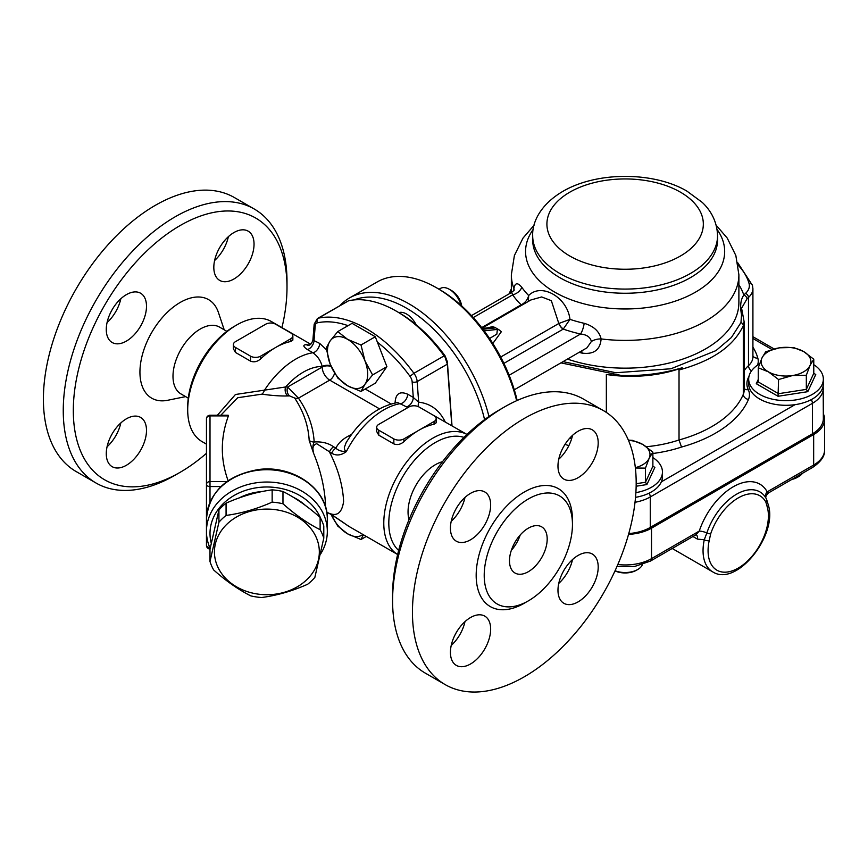 <?xml version="1.0" encoding="UTF-8"?>
<svg xmlns="http://www.w3.org/2000/svg" width="868" height="868" viewBox="0 0 868 868"><rect width="100%" height="100%" fill="white"/><g stroke="black" fill="none" stroke-linecap="round" stroke-linejoin="round"><path stroke-width="1.3" d="M571.904 562.041L570.688 561.336M566.565 573.922L568.225 571.057M812.405 433.826L650.262 527.44L650.262 496.963L812.405 403.349L812.405 433.826A37.335 21.548 0 0 0 823.341 418.582L823.179 385.793M628.768 533.57A37.335 21.548 0 0 0 650.262 527.44M509.212 293.818A95.99 55.422 180 0 1 511.35 288.925M621.412 375.497A119.1 68.756 180 0 1 606.352 374.477A95.99 55.422 180 0 0 682.226 367.739C663.185 373.49 642.906 376.083 621.412 375.497L560.902 362.867M744.126 321.637L744.126 390.426A28.438 16.416 180 0 1 743.301 394.343A119.1 68.756 180 0 1 679.026 439.978L679.026 369.974C712.259 360.947 733.677 346.169 743.301 325.652L744.104 321.637L743.051 315.952A3.559 2.279 160.5 0 0 741.554 314.791L740.968 322.56L731.42 337.478L715.97 350.618L670.975 368.759L615.857 372.741L563.039 361.641M743.062 316.006A3.559 2.279 160.5 0 0 743.051 315.952L741.576 308.249L746.947 298.95A3.559 2.55 -136.8 0 0 743.822 295.077C740.599 299.634 739.851 306.209 741.554 314.791M679.026 369.974L682.226 367.739M606.352 412.419L606.352 374.477M646.302 446.727A95.99 55.422 180 0 0 679.026 439.978L681.521 447.053A124.428 71.838 0 0 0 748.476 399.432A33.776 19.497 0 0 0 748.27 389.667A39.103 22.579 180 0 1 748.943 376.549M482.337 328.44L491.179 327.475L494.825 327.963L494.814 327.377L499.013 329.807L497.342 329.417L496.865 334.093L489.585 338.477M494.814 327.377L492.492 326.65L487.415 327.887M492.84 343.457L501.324 331.75L499.013 329.807M509.136 375.236L580.54 334.017C586.735 334.636 590.338 337.131 591.368 341.504L586.974 347.818M482.098 328.126L530.858 299.981L541.654 296.954L551.332 300.675L558.818 323.482A7.107 4.101 -120 0 0 563.245 329.102L569.972 319.37C567.433 297.355 541.426 282.36 528.677 295.521C527.668 299.634 525.249 302.693 521.397 304.722L521.18 304.809A7.107 4.101 -120 0 0 521.885 305.156M581.766 350.835A10.666 3.309 -76.7 0 1 581.929 353.081C593.81 354.676 600.2 349.956 601.123 338.921C599.332 331.37 593.679 326.162 584.186 323.319A111.104 64.145 180 0 1 569.972 319.37L558.884 323.449A7.107 4.058 -121.8 0 0 563.397 328.972M471.465 315.605L511.632 292.418L512.673 294.827A10.666 8.094 145.5 0 0 521.842 287.33C517.61 282.252 514.963 282.664 513.91 288.577L513.889 290.281M528.319 301.446L528.677 295.521A111.104 64.145 180 0 1 521.842 287.33M591.368 341.504A10.666 5.892 171.8 0 1 601.123 338.921A113.762 65.686 0 0 0 738.885 274.722L735.847 255.517L727.232 238.082L716.187 225.246M503.896 363.366L563.245 329.102A120.967 69.841 -0 0 0 580.54 334.017A10.666 3.212 102.9 0 0 584.186 323.319M511.643 292.418L514.149 290.238A10.666 7.139 2 0 0 514.149 290.107M514.138 289.793A10.666 7.139 2 0 0 513.91 288.577A113.762 65.686 0 0 1 511.35 274.722L514.399 255.517L523.013 238.082L534.059 225.246M521.397 304.722A7.107 3.949 -120.5 0 0 522.059 305.059M628.53 534.384A37.335 21.548 0 0 0 651.521 528.167L813.663 434.553A37.335 21.548 0 0 0 824.6 419.309A37.335 21.548 0 0 0 823.341 413.765M766.401 492.319C768.853 493.274 769.124 493.122 767.203 491.852A7.107 5.479 -28.7 0 0 765.826 497.82M824.6 419.309L824.6 449.787A37.335 21.548 180 0 1 813.663 465.031L767.203 491.852A53.328 30.792 120 0 0 733.221 486.796A53.328 30.792 120 0 0 699.239 531.097L696.06 534.634M651.521 528.167L651.521 558.645L699.239 531.097A7.107 1.92 -161.4 0 1 706.856 532.941L704.263 539.777A46.221 26.68 120 0 0 712.628 571.817L672.223 548.489M696.266 534.764A7.107 4.101 -60 0 1 697.427 539.104L704.274 539.766A3.559 1.421 -168 0 0 709.199 540.612L710.675 533.853A43.27 24.988 -60 0 1 738.245 497.917A43.27 24.988 -60 0 1 765.826 502.019L767.29 507.075A42.662 24.63 -60 0 1 738.245 568.084A42.662 24.63 -60 0 1 709.199 540.612M765.826 502.019A3.559 2.734 -28.7 0 0 766.433 498.85L768.202 504.655A3.559 2.528 164.2 0 1 768.202 504.655A3.559 2.528 164.2 0 1 767.29 507.075M635.886 492.633A37.335 21.548 0 0 0 661.34 477.205A37.335 21.548 0 0 0 662.447 471.997A37.335 21.548 0 0 0 652.877 457.588M662.447 471.997L662.447 476.64A37.335 21.548 180 0 1 661.34 481.849A37.335 21.548 180 0 1 635.528 497.342M635.343 467.678A24.89 14.365 0 0 0 649.155 458.293A24.89 14.365 0 0 0 642.721 444.416A24.89 14.365 0 0 0 628.465 440.336M615.011 570.884A16.004 9.233 0 0 0 636.439 570.254L637.687 569.527A17.772 10.264 180 0 1 615.076 570.743M642.439 564.58A17.772 10.264 180 0 1 637.687 569.527M628.378 440.119L632.555 440.369L642.721 444.416L652.877 452.098L652.877 466.246L654.863 467.396L652.877 466.246L645.445 482.272L645.445 468.123L635.376 468.015M652.877 452.098L649.155 458.293L645.445 468.123M636.179 483.704L645.445 482.272L646.888 484.561L654.863 467.396M823.341 379.11L823.341 383.754A37.335 21.548 180 0 1 795.045 404.662A37.335 21.548 180 0 1 748.683 383.754L748.683 379.11A37.335 21.548 0 0 0 759.619 394.343A37.335 21.548 0 0 0 800.296 399.02A37.335 21.548 0 0 0 823.341 379.11A37.335 21.548 0 0 0 813.772 364.69M759.587 363.876A37.335 21.548 0 0 0 748.683 379.11M768.419 371.851A24.89 14.365 0 0 0 792.451 375.562A24.89 14.365 0 0 0 810.05 365.406A24.89 14.365 0 0 0 803.605 351.529A24.89 14.365 0 0 0 779.572 347.808A24.89 14.365 0 0 0 761.974 357.974A24.89 14.365 0 0 0 768.419 371.851L758.252 367.793L761.974 357.974L765.695 351.768L779.572 347.808L793.45 347.482L803.605 351.529L813.772 359.211L810.05 365.406L806.329 375.236L792.451 375.562L778.574 379.533L768.419 371.851M791.833 479.44A16.004 9.233 0 0 0 797.323 477.367L798.582 476.64A17.772 10.264 180 0 1 792.831 478.865M802.433 473.32A17.772 10.264 180 0 1 798.582 476.64M813.772 359.211L813.772 373.359L815.757 374.509L813.772 373.359L806.329 389.385L806.329 375.236M778.043 396.275L807.783 391.674L806.329 389.385L778.574 393.681L758.252 381.953L756.278 383.71L778.043 396.275L778.574 379.533M758.252 381.953L758.252 367.793M316.332 537.639A52.438 42.814 180 0 0 227.025 524.088A52.438 42.814 180 0 0 257.308 594.005A52.438 42.814 180 0 0 316.332 537.639M282.968 503.765C295.348 514.8 307.739 523.447 320.118 529.708L320.118 517.426C307.739 506.402 295.348 497.755 282.968 491.494A58.666 47.892 180 0 0 272.151 489.856C256.787 491.906 241.434 496.333 226.071 503.158A58.666 47.892 180 0 0 218.92 509.983L209.991 549.216L209.991 561.498L218.92 522.254A58.666 47.892 -0 0 1 226.071 515.429C241.434 513.379 256.787 508.952 272.151 502.127A58.666 47.892 -0 0 1 282.968 503.765L282.968 491.494M320.118 529.708A58.666 47.892 -0 0 1 322.191 533.863A58.666 47.892 -0 0 1 323.786 538.171L323.786 525.899A58.666 47.892 180 0 0 322.191 521.592A58.666 47.892 180 0 0 320.118 517.426M323.786 538.171L314.856 577.404A58.666 47.892 -0 0 1 307.706 584.229C292.342 591.054 276.979 595.491 261.626 597.531A58.666 47.892 -0 0 1 250.809 595.893C238.429 589.632 226.038 580.996 213.658 569.961A58.666 47.892 -0 0 1 209.991 561.498M218.92 522.254L218.92 509.983M226.071 515.429L226.071 503.158M272.151 502.127L272.151 489.856M239.167 497.939A51.548 42.087 0 0 1 262.418 491.505M293.221 497.245A51.548 42.087 0 0 1 305.438 505.48M365.005 361.001A28.438 16.416 -120 0 0 347.58 339.334A28.438 16.416 -120 0 0 330.166 340.885A28.438 16.416 -120 0 0 330.166 364.115A28.438 16.416 -120 0 0 347.58 385.783A28.438 16.416 -120 0 0 365.005 384.22A28.438 16.416 -120 0 0 365.005 361.001L372.6 374.933L365.005 384.22L360.99 391.446L347.58 385.783L337.771 378.036L330.166 364.115L326.162 348.111L330.166 340.885L337.771 331.598L347.58 339.334L360.99 344.997L365.005 361.001M337.771 331.598L352.061 323.341L375.291 336.751L386.9 366.676L375.291 383.189L360.99 391.446M386.9 366.676L372.6 374.933M375.291 336.751L360.99 344.997M461.722 305.981A14.506 8.376 -120 0 0 451.664 290.628L449.342 289.294A17.772 10.264 60 0 1 461.092 305.406M439.034 289.228L440.456 288.415A17.772 10.264 60 0 1 449.342 289.294M416.163 324.751A17.772 10.264 -120 0 0 398.835 312.61M331.175 514.55A28.438 16.416 -120 0 0 347.58 533.82A28.438 16.416 -120 0 0 362.922 534.482M363.377 534.742L360.99 539.495L347.58 533.82L337.771 526.084L331.153 514.54M366.296 536.435L360.99 539.495M488.955 416.51A119.1 68.767 -120 0 0 349.5 297.952A119.1 68.767 -120 0 0 340.082 305.471M354.144 299.905A115.542 66.706 60 0 1 484.572 419.645M349.5 297.952L377.157 281.981A119.1 68.767 60 0 1 436.702 287.883A119.1 68.767 60 0 1 516.644 400.701M517.176 400.463A115.542 66.706 -120 0 0 439.219 289.337L436.702 287.883M452.011 425.819L447.356 361.685L445.056 355.815A115.542 66.706 -120 0 0 398.868 312.632L396.361 311.178A119.1 68.767 60 0 1 444.101 355.88L413.928 373.294A119.1 68.767 -120 0 0 318.447 318.165L348.611 300.751L317.384 318.567L314.173 324.133A3.559 2.224 -175.5 0 0 315.203 325.858A7.107 4.101 60 0 1 317.352 322.831A3.559 2.854 -102.3 0 1 318.447 318.165A10.666 6.163 -120 0 0 317.384 318.567M348.611 300.751A119.1 68.767 60 0 1 396.361 311.178M445.056 355.815L445.013 357.106L444.101 355.88M377.406 342.22A115.542 66.706 60 0 1 409.989 376.311A7.107 4.101 60 0 1 412.148 381.833A3.559 1.866 -4.2 0 0 417.172 381.573L447.335 364.159L445.013 357.106M447.335 364.159L451.805 425.7M344.563 523.361L331.717 514.681A7.107 4.101 120 0 0 332.346 515.234A7.107 4.101 120 0 0 332.379 515.245A7.107 4.101 120 0 0 332.542 515.332M345.605 524.142L346.299 524.597A69.331 40.026 -60 0 0 349.12 526.518L345.507 524.066M397.696 402.568L407.927 407.548M445.208 421.891C439.36 410.054 430.517 403.49 418.658 402.177L413.287 397.446L407.667 394.202A7.107 4.101 -60 0 1 400.886 403.555A69.331 40.026 -60 0 0 346.299 451.642C341.2 451.458 337.75 450.286 335.938 448.127A7.107 4.101 120 0 0 331.717 453.226C336.263 455.971 341.135 455.44 346.299 451.642L344.683 449.906L344.336 447.432L346.137 442.647M350.162 436.42A10.666 6.163 60 0 1 348.903 435.812C342.437 439.197 338.119 443.309 335.938 448.138M210.002 502.149L210.002 415.24L228.197 415.24L228.425 415.891C220.288 437.787 220.288 459.682 228.425 481.577M210.002 415.24A3.559 3.559 0 0 0 206.454 418.799L206.454 545.44A3.559 3.559 0 0 0 210.002 548.999L210.002 548.055M226.863 481.577L210.002 481.577A3.559 2.908 180 0 0 206.454 484.485A3.559 2.051 0 0 0 210.002 486.536L220.971 486.536M320.531 554.12A60.434 49.346 180 0 0 327.323 531.379L327.323 519.064A60.434 49.346 0 0 0 266.888 469.718A60.434 49.346 0 0 0 206.454 519.064C209.09 491.787 226.385 475.284 258.339 469.566C293.059 464.543 328.332 489.335 327.323 519.064M327.323 531.379A60.434 49.346 180 0 0 266.888 482.033A60.434 49.346 180 0 0 206.454 531.379A60.434 49.346 180 0 0 210.154 548.392M211.217 542.988A56.887 46.449 0 0 1 252.111 488.586A56.887 46.449 0 0 1 320.921 518.901M235.467 341.656L265.63 324.241A7.107 4.101 180 0 1 275.688 324.241L290.769 332.954A7.107 4.101 180 0 1 292.852 335.851A7.107 4.101 180 0 1 290.769 338.759L275.688 347.46A69.331 40.026 120 0 0 260.606 358.918C257.362 361.739 254.009 362.488 250.548 361.153L235.467 352.441L233.383 348.817L233.383 344.563A7.107 4.101 180 0 1 235.467 341.656M292.852 335.851L292.852 340.104L290.769 341.504A69.331 40.026 120 0 0 275.688 347.46L260.606 356.173A7.107 4.101 180 0 1 250.548 356.173L235.467 347.46A7.107 4.101 180 0 1 233.383 344.563M378.763 424.387L408.926 406.973A7.107 4.101 180 0 1 418.984 406.973L434.065 415.674A7.107 4.101 180 0 1 436.148 418.582A7.107 4.101 180 0 1 434.065 421.479L418.984 430.192A69.331 40.026 120 0 0 403.902 441.649C400.658 444.47 397.305 445.219 393.844 443.884L378.763 435.172L376.679 431.537L376.679 427.295A7.107 4.101 180 0 1 378.763 424.387M436.148 418.582L436.148 422.835L434.065 424.235A69.331 40.026 120 0 0 418.984 430.192L403.902 438.904A7.107 4.101 180 0 1 393.844 438.904L378.763 430.192A7.107 4.101 180 0 1 376.679 427.295M220.797 415.24L237.756 397.718L261.897 394.159C271.836 395.558 280.472 396.155 287.796 395.949L289.565 395.895L294.664 398.021C303.496 411.421 308.335 425.559 309.182 440.434L313.63 453.389C320.542 470.206 324.502 486.97 325.478 503.646L325.391 506.5M309.182 440.434A7.107 5.805 175.7 0 0 314.173 441.986C312.719 444.741 312.534 448.55 313.63 453.389C312.003 448.159 313.033 444.926 316.722 443.711L331.717 453.226M331.717 514.681L326.748 512.131M332.379 515.245L330.111 513.943A7.107 4.101 120 0 1 330.079 513.921A7.107 4.101 120 0 1 329.439 513.368C337.251 516.59 341.97 512.619 343.609 501.465C342.817 485.342 338.097 468.818 329.439 451.913A7.107 4.101 120 0 1 333.659 446.825C328.354 443.081 321.854 441.465 314.162 441.986C313.315 426.806 308.086 412.202 298.473 398.173L287.634 387.009A7.107 5.555 -87.6 0 0 289.565 395.895M309.453 345.008L306.252 344.672C302.737 344.9 303.084 346.516 307.283 349.511L312.903 352.755C317.655 356.173 320.748 360.752 322.191 366.48A7.107 4.101 180 0 1 330.882 365.873M287.796 395.949A7.107 5.49 89.4 0 1 285.605 386.976L235.456 394.495L217.391 415.24M294.664 398.021A7.107 5.338 143.6 0 0 298.473 398.173L329.731 380.119L379.414 408.795M261.897 394.159A7.107 3.765 99.5 0 0 264.447 390.264A69.331 40.026 120 0 1 312.903 352.755A7.107 4.101 -60 0 0 319.684 343.402L312.903 340.061L314.173 324.133M236.725 324.968L234.208 326.422A65.773 37.975 120 0 0 187.694 406.973L187.694 409.87A69.331 40.026 -60 0 1 236.725 324.968A69.331 40.026 -60 0 1 271.38 321.529L310.722 344.238M206.454 444.145L202.06 441.606A69.331 40.026 -60 0 1 187.694 409.87M398.651 550.431A65.773 37.975 -60 0 1 388.81 523.078A65.773 37.975 -60 0 1 414.915 459.747A65.773 37.975 -60 0 1 463.924 437.374M409.012 519.715A38.572 22.275 -60 0 1 416.032 485.093A38.572 22.275 -60 0 1 442.506 461.7M466.951 434.456A69.331 40.026 120 0 0 413.711 453.671A69.331 40.026 120 0 0 383.786 523.078A69.331 40.026 120 0 0 397.642 554.522L349.12 526.518M429.79 413.211L466.962 434.445M407.667 394.202C399.757 390.85 395.569 393.703 395.103 402.774A7.107 4.101 180 0 1 395.331 402.915M412.148 381.833L413.287 397.446A7.107 4.101 -60 0 1 406.495 406.799M409.989 376.311L413.928 373.294A10.666 6.163 -120 0 1 417.172 381.573L418.658 402.177A7.107 5.403 -84.7 0 0 418.419 406.68M312.903 340.061C311.796 343.554 310.277 345.29 308.368 345.29L308.39 345.28A7.107 5.761 92.4 0 1 306.252 344.672M315.203 325.858L314.064 340.158A7.107 4.101 -60 0 1 307.283 349.511M226.863 331.337L219.561 327.117A38.572 22.275 120 0 0 180.978 349.392A38.572 22.275 120 0 0 180.978 393.931L188.28 398.152M126.381 418.832A28.438 16.416 -60 0 1 140.605 417.421A28.438 16.416 -60 0 1 140.605 450.264A28.438 16.416 -60 0 1 112.167 466.68A28.438 16.416 -60 0 1 107.806 443.895A28.438 16.416 -60 0 1 126.381 418.832M107.057 446.792A28.438 16.416 120 0 0 120.826 422.944M146.497 306.263A28.438 16.416 -60 0 1 134.084 334.885A28.438 16.416 -60 0 1 112.167 342.502A28.438 16.416 -60 0 1 112.167 309.659A28.438 16.416 -60 0 1 140.605 293.232A28.438 16.416 -60 0 1 146.497 306.263M107.057 322.603A28.438 16.416 120 0 0 120.826 298.766M233.926 278.997A28.438 16.416 -60 0 1 219.713 280.407A28.438 16.416 -60 0 1 219.713 247.564A28.438 16.416 -60 0 1 248.15 231.148A28.438 16.416 -60 0 1 252.512 253.933A28.438 16.416 -60 0 1 233.926 278.997M214.602 260.519A28.438 16.416 120 0 0 228.371 236.671M287.004 287.232L287.004 281.427A158.204 91.346 120 0 0 254.237 209.004L234.371 197.535A158.204 91.346 120 0 0 112.46 239.915A158.204 91.346 120 0 0 43.4 399.139A158.204 91.346 120 0 0 76.167 471.563L96.022 483.02A158.204 91.346 120 0 0 175.13 475.187L180.164 472.29A151.097 87.234 -60 0 1 73.313 410.597A151.097 87.234 -60 0 1 180.153 225.539A151.097 87.234 -60 0 1 287.004 287.232A151.097 87.234 -60 0 1 281.948 327.627M254.237 209.004A158.204 91.346 120 0 0 132.316 251.384A158.204 91.346 120 0 0 63.255 410.597A158.204 91.346 120 0 0 96.022 483.02M206.454 453.313A151.097 87.234 -60 0 1 180.164 472.29M185.622 396.611L167.784 400.256A56.887 32.843 -60 0 1 151.716 332.498A56.887 32.843 -60 0 1 218.432 312.523L224.204 329.797M484.214 575.408A62.398 36.022 120 0 0 497.136 603.965A62.398 36.022 120 0 0 559.534 567.943A62.398 36.022 120 0 0 559.534 495.899A62.398 36.022 120 0 0 511.447 512.619A62.398 36.022 120 0 0 484.214 575.408M509.483 560.815A26.669 15.396 -60 0 1 521.125 533.983A26.669 15.396 -60 0 1 541.665 526.843A26.669 15.396 -60 0 1 541.665 557.636A26.669 15.396 -60 0 1 515.006 573.021A26.669 15.396 -60 0 1 509.483 560.815M558.764 583.394A28.438 16.416 120 0 0 572.522 559.556M557.972 590.273A28.438 16.416 -60 0 1 570.395 561.65A28.438 16.416 -60 0 1 592.312 554.023A28.438 16.416 -60 0 1 592.312 586.866A28.438 16.416 -60 0 1 563.864 603.293A28.438 16.416 -60 0 1 557.972 590.273M511.317 550.377A26.669 15.396 120 0 0 520.214 534.981M451.208 645.488A28.438 16.416 120 0 0 464.977 621.64M470.543 617.528A28.438 16.416 -60 0 1 484.756 616.117A28.438 16.416 -60 0 1 484.767 648.96A28.438 16.416 -60 0 1 456.318 665.376A28.438 16.416 -60 0 1 451.957 642.591A28.438 16.416 -60 0 1 470.543 617.528M451.208 521.299A28.438 16.416 120 0 0 464.977 497.462M490.648 504.959A28.438 16.416 -60 0 1 478.235 533.581A28.438 16.416 -60 0 1 456.318 541.198A28.438 16.416 -60 0 1 456.318 508.355A28.438 16.416 -60 0 1 484.756 491.939A28.438 16.416 -60 0 1 490.648 504.959M558.764 459.215A28.438 16.416 120 0 0 572.522 435.367M578.088 477.693A28.438 16.416 -60 0 1 563.864 479.103A28.438 16.416 -60 0 1 563.864 446.26A28.438 16.416 -60 0 1 592.312 429.844A28.438 16.416 -60 0 1 596.663 452.629A28.438 16.416 -60 0 1 578.088 477.693M412.441 612.2A158.204 91.346 -60 0 1 481.501 452.988A158.204 91.346 -60 0 1 603.412 410.597A158.204 91.346 -60 0 1 603.423 593.278A158.204 91.346 -60 0 1 445.208 684.624A158.204 91.346 -60 0 1 412.441 612.2M445.208 684.624L425.353 673.156A158.204 91.346 -60 0 1 392.586 600.732A158.204 91.346 -60 0 1 504.449 406.973A158.204 91.346 -60 0 1 583.556 399.139L603.412 410.597M504.449 406.973L499.425 409.87A151.097 87.234 120 0 0 392.586 594.927L392.586 600.732M569.82 192.164A78.218 45.158 0 0 0 604.877 267.713A78.218 45.158 0 0 0 700.671 212.41A78.218 45.158 0 0 0 569.82 192.164M532.681 235.705A92.431 53.371 0 0 0 625.123 289.077A92.431 53.371 0 0 0 717.554 235.705C717.044 219.018 708.418 208.179 702.169 202.331L686.816 191.047C653.962 171.734 597.184 171.148 562.703 191.459C540.536 204.501 532.095 222.241 532.681 235.705L532.681 239.883A92.431 53.371 0 0 0 625.123 293.254A92.431 53.371 0 0 0 717.554 239.883L717.554 235.705M533.169 229.477A99.549 57.472 0 0 0 575.712 301.391A99.549 57.472 0 0 0 690.928 294.621A99.549 57.472 0 0 0 717.076 229.477M811.298 399.606A5.338 3.081 60 0 1 812.405 403.349A37.335 21.548 0 0 0 823.341 388.104M635.018 502.29A37.335 21.548 0 0 0 650.262 496.963A5.338 3.081 -120 0 0 649.101 493.154M795.045 404.662L661.34 481.849M752.914 338.509L772.021 349.544M738.158 265.217A97.769 56.442 180 0 1 749.041 283.445A24.89 14.365 180 0 1 745.482 293.427A48 27.711 0 0 0 743.822 295.077A120.88 69.787 0 0 0 738.885 284.693M746.947 298.95A44.442 25.66 180 0 1 748.487 297.431A28.438 16.416 0 0 0 752.914 288.643L752.914 356.856A28.438 16.416 180 0 1 748.487 365.656A44.442 25.66 0 0 0 744.126 370.831M745.482 293.427A3.559 2.452 -132.3 0 1 748.487 297.431L748.487 365.656A5.338 3.678 47.7 0 0 751.514 370.875M740.968 322.56A3.559 2.832 -156.7 0 1 743.301 325.652L743.301 394.343A5.338 4.231 23 0 0 748.476 399.432M737.713 262.711L752.458 285.388A3.559 2.864 164.3 0 0 749.041 283.445M571.665 438.644A119.1 68.756 180 0 1 569.831 438.069M757.547 365.168A33.776 19.497 0 0 0 757.807 358.093A106.655 61.574 0 0 0 752.914 347.135M757.807 358.093A5.338 4.297 -15.7 0 1 752.914 355.793M565.014 444.383A124.428 71.838 0 0 0 568.865 445.62M748.27 389.667A5.338 4.199 -25.2 0 1 744.126 388.538M652.877 453.487A101.328 58.503 0 0 0 681.521 447.053M497.342 329.417L484.181 330.86M482.977 329.265L494.825 327.963M558.818 323.482L500.695 357.041M579.086 352.375A113.762 65.686 0 0 0 581.929 353.081M738.885 274.722L738.885 302.465A113.762 65.686 180 0 1 681.608 359.482A113.762 65.686 180 0 1 567.455 359.092M473.266 317.569L512.673 294.827A120.967 69.841 0 0 0 521.18 304.809L481.697 327.605M616.909 566.652L634.747 566.435L650.414 561.086A5.338 3.081 -120 0 0 651.521 558.645A37.335 21.548 180 0 1 617.821 564.536M813.663 434.553L813.663 465.031A5.338 3.081 60 0 1 812.556 467.472C821.106 461.7 825.121 455.809 824.6 449.787M692.957 536.522L697.427 539.104M764.968 496.55L766.433 498.85A3.559 2.734 -28.7 0 0 766.422 498.85A3.559 2.734 -28.7 0 0 766.281 498.623A46.622 26.919 120 0 0 764.968 496.55A46.622 26.919 120 0 0 735.174 495.042A46.622 26.919 120 0 0 706.856 532.941A3.559 0.966 18.6 0 0 710.675 533.853M636.146 486.232L646.888 484.561M758.252 379.435L756.278 383.71M807.783 391.674L815.757 374.509M447.248 362.889L447.356 361.685M317.352 322.831A115.542 66.706 60 0 1 348.035 325.663M351.757 434.174L348.903 435.812M206.454 418.799A3.559 2.908 -0 0 1 210.002 415.891L228.425 415.891M209.763 547.491A3.559 2.051 180 0 1 206.454 545.44M235.467 347.46L235.467 352.441M250.548 356.173L250.548 361.153M290.769 338.759L290.769 341.504M260.606 356.173L260.606 358.918M378.763 430.192L378.763 435.172M393.844 438.904L393.844 443.884M434.065 421.479L434.065 424.235M403.902 438.904L403.902 441.649M335.938 448.127L333.659 446.825M331.175 366.546A7.107 4.101 180 0 0 322.191 367.055L287.634 387.009L285.605 386.976A58.666 33.863 -60 0 1 322.191 366.48L322.191 367.055A10.666 6.163 -120 0 0 329.731 380.119A7.107 4.101 -60 0 0 334.571 373.11M326.401 349.695L319.684 343.402M391.056 403.913L365.233 389.005M572.413 522.211A68.084 39.31 120 0 0 525.346 491.44A68.084 39.31 120 0 0 476.174 575.408A68.084 39.31 120 0 0 526.366 601.969M752.914 336.708L774.115 348.958M752.458 285.388L752.914 288.643M511.144 292.7L511.35 292.136M587.039 347.786L514.29 389.786M511.35 292.581L511.35 274.722M768.44 492.948L812.556 467.472M650.414 561.086L695.789 534.883M768.44 492.937C766.064 495.444 765.261 497.201 766.032 498.232M768.202 504.655C778.314 534.438 736.889 587.582 712.628 571.817M397.316 402.6C377.211 406.474 360.144 419.841 346.126 442.669M206.454 531.379L206.454 519.064M345.887 524.337L332.357 515.223M326.759 512.196L329.949 513.845"/></g></svg>
